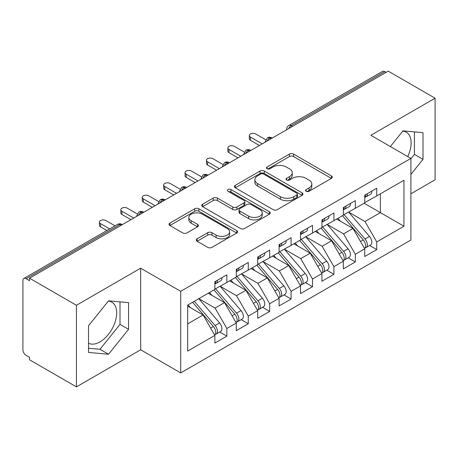 <?xml version="1.0" encoding="UTF-8"?>
<svg xmlns="http://www.w3.org/2000/svg" width="458" height="458" viewBox="0 0 458 458"><rect width="100%" height="100%" fill="white"/><g stroke="black" fill="none" stroke-linecap="round" stroke-linejoin="round"><path stroke-width="0.69" d="M306.144 191.267A2.078 1.202 0 0 0 309.087 191.267L331.42 178.374A2.971 1.718 0 0 0 332.29 177.16A2.971 1.718 0 0 0 331.42 175.946L293.589 154.106A2.971 1.718 0 0 0 289.387 154.106L267.054 166.998A2.078 1.202 0 0 0 266.442 167.846A2.078 1.202 0 0 0 267.054 168.699A2.078 1.202 0 0 0 269.997 168.699L272.888 167.027A9.509 5.49 0 0 1 286.336 167.027L289.49 168.847A9.509 5.49 0 0 1 292.278 172.729A9.509 5.49 0 0 1 289.49 176.616L286.599 178.282A2.078 1.202 0 0 0 285.992 179.135A2.078 1.202 0 0 0 286.599 179.983A2.078 1.202 0 0 0 289.542 179.983L292.433 178.311A9.509 5.49 0 0 1 305.887 178.311L309.035 180.131A9.509 5.49 0 0 1 311.824 184.019A9.509 5.49 0 0 1 309.035 187.9L306.144 189.566A2.078 1.202 0 0 0 305.538 190.419A2.078 1.202 0 0 0 306.144 191.267L306.144 189.566M88.531 343.237A23.621 13.637 120 0 0 99.987 341.874A23.621 13.637 120 0 0 115.416 321.058A23.621 13.637 120 0 0 111.798 302.131A23.621 13.637 120 0 0 108.369 301.066M402.794 131.08A23.621 13.637 -60 0 1 406.223 132.144A23.621 13.637 -60 0 1 407.723 156.573M197.117 238.807A2.971 1.718 0 0 0 196.242 240.021A2.971 1.718 0 0 0 197.117 241.234L207.732 247.36A2.971 1.718 0 0 0 211.934 247.36L236.734 233.042A2.971 1.718 0 0 0 237.605 231.828A2.971 1.718 0 0 0 236.734 230.614L198.904 208.774A2.971 1.718 0 0 0 194.696 208.774L169.895 223.092A2.971 1.718 0 0 0 169.025 224.306A2.971 1.718 0 0 0 169.895 225.519L182.719 232.922A2.971 1.718 0 0 0 186.921 232.922L197.535 226.79A2.971 1.718 0 0 0 198.406 225.576A2.971 1.718 0 0 0 197.535 224.363L191.175 220.693A7.952 4.591 0 0 1 188.851 217.447A7.952 4.591 0 0 1 193.757 213.205A7.952 4.591 0 0 1 202.425 214.201L227.328 228.582A7.952 4.591 0 0 1 229.658 231.828A7.952 4.591 0 0 1 224.746 236.07A7.952 4.591 0 0 1 216.084 235.074L211.934 232.675A2.971 1.718 0 0 0 207.732 232.675L197.117 238.807L197.117 241.234M410.906 193.768L435.1 179.799L435.1 98.201L388.207 71.127L29.535 278.201L29.535 280.674L26.112 278.699A4.54 2.622 -120 0 0 23.839 278.47A4.54 2.622 -120 0 0 22.9 280.554L22.9 349.786A4.54 2.622 -120 0 0 26.112 355.345L29.535 357.326L29.535 359.799L76.434 386.873L140.669 349.786L180.715 372.904L180.715 291.305L140.669 268.188L76.434 305.28L29.535 278.201M435.1 98.201L370.86 135.287L410.906 158.411L180.715 291.305M273.094 209.621A2.971 1.718 0 0 0 277.302 209.621L302.103 195.303A2.971 1.718 0 0 0 302.973 194.089A2.971 1.718 0 0 0 302.103 192.875L264.266 171.034A2.971 1.718 0 0 0 260.064 171.034L235.263 185.353A2.971 1.718 0 0 0 234.393 186.566A2.971 1.718 0 0 0 235.263 187.78L273.094 209.621M228.845 191.719A2.078 1.202 0 0 1 230.952 192.011L230.952 189.538L269.418 211.745A2.971 1.718 0 0 1 270.289 212.959A2.971 1.718 0 0 1 269.418 214.172L244.618 228.49A2.971 1.718 0 0 1 240.41 228.49L202.579 206.65L202.579 204.222A2.971 1.718 0 0 0 201.709 205.436A2.971 1.718 0 0 0 202.579 206.65M202.579 204.222L213.193 198.091A2.971 1.718 0 0 1 217.395 198.091L232.738 206.953A2.971 1.718 0 0 0 236.946 206.953L243.988 202.888A2.971 1.718 0 0 0 244.858 201.675A2.971 1.718 0 0 0 243.988 200.461L228.01 191.238A2.078 1.202 0 0 1 227.403 190.385A2.078 1.202 0 0 1 228.685 189.28A2.078 1.202 0 0 1 230.952 189.538M180.715 372.904L410.906 240.003L410.906 158.411M364.116 203.226L403.945 226.218L403.945 180.229L376.751 195.927L376.751 188.267L364.757 195.188L364.757 202.854L355.339 208.293L355.339 200.627L343.345 207.548L343.345 215.214L333.922 220.653L333.922 212.987L321.934 219.914L321.934 227.58L312.511 233.019L312.511 225.353L300.517 232.275L300.517 239.94L291.099 245.379L291.099 237.713L279.105 244.641L279.105 252.301L269.682 257.745L269.682 250.079L257.694 257.001L257.694 264.667L248.27 270.106L248.27 262.44L236.282 269.361L236.282 277.027L226.859 282.466L226.859 274.806L214.865 281.727L214.865 289.393L187.671 305.091L187.671 351.08L214.865 335.382L203.089 314.984L187.671 306.081M403.945 226.218L376.751 241.921L364.974 221.523L348.698 212.123M369.635 245.477L376.751 249.587L376.751 241.921M376.751 249.587L364.757 256.509L364.757 248.843L355.339 254.282L343.557 233.883L327.287 224.489M348.217 257.837L355.339 261.947L355.339 254.282M355.339 261.947L343.345 268.869L343.345 261.203L333.922 266.642L322.146 246.244L305.87 236.849M326.806 270.203L333.922 274.308L333.922 266.642M333.922 274.308L321.934 281.235L321.934 273.569L312.511 279.008L300.734 258.61L284.458 249.215M305.394 282.563L312.511 286.674L312.511 279.008M312.511 286.674L300.517 293.595L300.517 285.929L291.099 291.368L279.323 270.97L263.047 261.575M283.983 294.923L291.099 299.034L291.099 291.368M291.099 299.034L279.105 305.955L279.105 298.295L269.682 303.734L257.906 283.336L241.635 273.936M262.566 307.289L269.682 311.4L269.682 303.734M269.682 311.4L257.694 318.321L257.694 310.656L248.27 316.094L236.494 295.696L220.218 286.302M241.154 319.65L248.27 323.76L248.27 316.094M248.27 323.76L236.282 330.682L236.282 323.016L226.859 328.46L215.083 308.062L198.806 298.662M219.743 332.016L226.859 336.12L226.859 328.46M226.859 336.12L214.865 343.048L214.865 335.382M214.865 289.147L226.859 282.466M187.671 323.886L203.089 314.984M236.282 276.781L248.27 270.106M215.083 308.062L224.506 302.618L208.23 293.223M236.282 323.016L224.506 302.618M257.694 264.421L269.682 257.745M236.494 295.696L245.917 290.257L229.641 280.863M257.694 310.656L245.917 290.257M279.105 252.055L291.099 245.379M257.906 283.336L267.329 277.897L251.053 268.497M279.105 298.295L267.329 277.897M300.517 239.694L312.511 233.019M279.323 270.97L288.74 265.531L272.47 256.137M300.517 285.929L288.74 265.531M321.934 227.328L333.922 220.653M300.734 258.61L310.158 253.171L293.881 243.77M321.934 273.569L310.158 253.171M343.345 214.968L355.339 208.293M322.146 246.244L331.569 240.805L315.293 231.41M343.345 261.203L331.569 240.805M386.065 72.364L384.777 71.62L291.151 125.681L292.439 126.419M288.58 128.646A4.54 2.622 120 0 1 291.151 125.681A4.54 2.622 60 0 0 288.878 125.452L382.51 71.396A4.54 2.622 60 0 1 384.777 71.62M364.757 202.608L376.751 195.927M364.974 221.523L380.392 212.621L380.392 193.826L403.945 180.229M343.557 233.883L352.981 228.445L336.704 219.05M364.757 248.843L352.981 228.445M76.434 305.28L76.434 386.873M410.906 174.384L423.003 159.332L423.003 132.637L402.983 130.851L390.359 146.549M140.669 349.786L140.669 268.188M128.572 329.319L128.572 302.624L108.552 300.837L88.531 325.741L88.531 352.437L108.552 354.223L128.572 329.319L120.007 324.373L120.007 301.856M270.918 138.843L269.63 138.104A4.54 2.622 -120 0 0 267.358 137.875A4.54 2.622 -120 0 0 267.306 137.91L265.193 141.751A4.54 2.622 0 0 0 265.239 142.123M249.501 151.209L248.219 150.464A4.54 2.622 -120 0 0 245.946 150.241A4.54 2.622 -120 0 0 245.894 150.27L243.782 154.111A4.54 2.622 0 0 0 243.828 154.483M228.09 163.569L226.807 162.83A4.54 2.622 -120 0 0 224.535 162.601A4.54 2.622 -120 0 0 224.483 162.636L222.37 166.472A4.54 2.622 0 0 0 222.416 166.849M206.678 175.935L205.39 175.191A4.54 2.622 -120 0 0 203.123 174.967A4.54 2.622 -120 0 0 203.066 174.996L200.953 178.838A4.54 2.622 0 0 0 200.999 179.21M185.267 188.295L183.979 187.551A4.54 2.622 -120 0 0 181.706 187.328A4.54 2.622 -120 0 0 181.654 187.362L179.542 191.198A4.54 2.622 0 0 0 179.588 191.57M163.85 200.656L162.567 199.917A4.54 2.622 -120 0 0 160.294 199.694A4.54 2.622 -120 0 0 160.243 199.722L158.13 203.564A4.54 2.622 0 0 0 158.176 203.936M142.438 213.022L141.156 212.277A4.54 2.622 -120 0 0 138.883 212.054A4.54 2.622 -120 0 0 138.831 212.088L136.719 215.924A4.54 2.622 0 0 0 136.765 216.296M410.906 158.783L414.438 154.386L414.438 131.87M414.438 154.386L423.003 159.332M88.531 348.257L99.987 349.282L120.007 324.373M99.987 349.282L108.552 354.223M306.98 191.559L309.035 190.373A9.509 5.49 0 0 0 311.824 186.492L311.824 184.019M292.278 172.729L292.278 175.202A9.509 5.49 0 0 1 289.49 179.089L287.429 180.275M331.38 178.397L293.589 156.579A2.971 1.718 0 0 0 289.387 156.579L267.884 168.991M302.062 195.326L264.266 173.508A2.971 1.718 0 0 0 260.064 173.508L235.303 187.803M296.847 194.936A2.078 1.202 0 0 0 297.454 194.089A2.078 1.202 0 0 0 296.847 193.242L263.636 174.069A2.078 1.202 0 0 0 260.694 174.069L257.648 175.826A9.509 5.49 0 0 0 254.86 179.708A9.509 5.49 0 0 0 257.648 183.589L280.348 196.7A9.509 5.49 0 0 0 293.801 196.7L296.847 194.936L296.847 197.409A2.078 1.202 0 0 0 297.454 196.562L297.454 194.089M254.86 179.708L254.86 182.181A9.509 5.49 0 0 0 257.648 186.062L257.648 183.589M296.847 197.409L293.801 199.173A9.509 5.49 0 0 1 280.348 199.173L257.648 186.062M202.619 206.673L213.193 200.564L213.193 198.091M244.858 201.675L244.858 204.148A2.971 1.718 0 0 1 243.988 205.361L236.946 209.426A2.971 1.718 0 0 1 232.738 209.426L217.395 200.564A2.971 1.718 0 0 0 213.193 200.564M230.952 192.011L269.378 214.195M248.66 216.142A7.952 4.591 0 0 0 257.327 217.138A7.952 4.591 0 0 0 262.234 212.896A7.952 4.591 0 0 0 259.909 209.649L251.133 204.583A2.971 1.718 0 0 0 246.931 204.583L239.889 208.648A2.971 1.718 0 0 0 239.019 209.861A2.971 1.718 0 0 0 239.889 211.075L248.66 216.142L248.66 218.615A7.952 4.591 0 0 0 257.327 219.611A7.952 4.591 0 0 0 262.234 215.369L262.234 212.896M239.019 209.861L239.019 212.335A2.971 1.718 0 0 0 239.889 213.548L239.889 211.075M248.66 218.615L239.889 213.548M229.658 231.828L229.658 234.301A7.952 4.591 0 0 1 224.746 238.544A7.952 4.591 0 0 1 216.084 237.547L211.934 235.149A2.971 1.718 0 0 0 207.732 235.149L197.152 241.257M188.851 217.447L188.851 219.92A7.952 4.591 0 0 0 191.175 223.166L191.175 220.693M197.495 226.813L191.175 223.166M236.694 233.065L198.904 211.247A2.971 1.718 0 0 0 194.696 211.247L169.935 225.542M344.176 214.739L364.992 239.002A6.057 3.498 60 0 1 367.327 244.755A6.057 3.498 60 0 1 366.074 247.532L370.568 244.933A6.057 3.498 -120 0 0 371.827 242.162A6.057 3.498 -120 0 0 369.486 236.402L348.67 212.14M366.074 247.532A6.057 3.498 60 0 1 365.095 247.812M342.464 215.724L363.274 239.992A6.057 3.498 60 0 1 365.616 245.746A6.057 3.498 60 0 1 364.516 248.419M340.431 221.197L337.964 218.323M364.757 197.541A6.057 3.498 -120 0 0 365.616 195.068A6.057 3.498 -120 0 0 365.604 194.702M365.095 197.135A6.057 3.498 -120 0 0 366.074 196.854A6.057 3.498 -120 0 0 367.327 194.083A6.057 3.498 -120 0 0 367.316 193.711M371.816 191.112A6.057 3.498 60 0 1 371.827 191.484A6.057 3.498 60 0 1 370.568 194.255L366.074 196.854M265.674 139.713L255.764 133.994A3.784 2.187 -0 0 0 251.642 133.518A3.784 2.187 -0 0 0 249.307 135.539A3.784 2.187 -0 0 0 250.411 137.085L250.411 140.297A3.784 2.187 180 0 1 249.307 138.751L249.307 135.539M259.405 145.489L250.411 140.297M262.188 143.881L250.411 137.085M322.764 227.099L343.574 251.362A6.057 3.498 60 0 1 345.916 257.121A6.057 3.498 60 0 1 344.662 259.892L349.156 257.299A6.057 3.498 -120 0 0 350.41 254.522A6.057 3.498 -120 0 0 348.074 248.768L327.258 224.506M344.662 259.892A6.057 3.498 60 0 1 343.683 260.173M321.047 228.09L341.863 252.352A6.057 3.498 60 0 1 344.204 258.112A6.057 3.498 60 0 1 343.099 260.785M319.02 233.563L316.552 230.683M301.347 239.46L322.163 263.728A6.057 3.498 60 0 1 324.504 269.481A6.057 3.498 60 0 1 323.245 272.258L327.745 269.659A6.057 3.498 -120 0 0 328.999 266.888A6.057 3.498 -120 0 0 326.663 261.129L305.847 236.866M323.245 272.258A6.057 3.498 60 0 1 322.266 272.533M299.635 240.45L320.451 264.718A6.057 3.498 60 0 1 322.787 270.472A6.057 3.498 60 0 1 321.688 273.145M297.608 245.923L295.141 243.049M279.935 251.826L300.751 276.088A6.057 3.498 60 0 1 303.087 281.847A6.057 3.498 60 0 1 301.833 284.618L306.333 282.019A6.057 3.498 -120 0 0 307.587 279.248A6.057 3.498 -120 0 0 305.246 273.495L284.429 249.226M301.833 284.618A6.057 3.498 60 0 1 300.854 284.899M278.224 252.816L299.04 277.079A6.057 3.498 60 0 1 301.375 282.832A6.057 3.498 60 0 1 300.276 285.506M276.191 258.289L273.724 255.409M258.524 264.186L279.34 288.454A6.057 3.498 60 0 1 281.676 294.208A6.057 3.498 60 0 1 280.422 296.979L284.916 294.385A6.057 3.498 -120 0 0 286.17 291.614A6.057 3.498 -120 0 0 283.834 285.855L263.018 261.592M280.422 296.979A6.057 3.498 60 0 1 279.443 297.259M256.806 265.176L277.622 289.439A6.057 3.498 60 0 1 279.964 295.198A6.057 3.498 60 0 1 278.865 297.872M254.78 270.649L252.312 267.775M343.345 209.907A6.057 3.498 -120 0 0 344.204 207.434A6.057 3.498 -120 0 0 344.193 207.062M343.683 209.495A6.057 3.498 -120 0 0 344.662 209.214A6.057 3.498 -120 0 0 345.916 206.444A6.057 3.498 -120 0 0 345.905 206.071M350.399 203.478A6.057 3.498 60 0 1 350.41 203.844A6.057 3.498 60 0 1 349.156 206.621L344.662 209.214M244.263 152.079L234.353 146.354A3.784 2.187 -0 0 0 230.231 145.879A3.784 2.187 -0 0 0 227.889 147.9A3.784 2.187 -0 0 0 229 149.445L229 152.663A3.784 2.187 180 0 1 227.889 151.117L227.889 147.9M237.994 157.85L229 152.663M240.776 156.247L229 149.445M321.934 222.267A6.057 3.498 -120 0 0 322.787 219.794A6.057 3.498 -120 0 0 322.775 219.428M322.266 221.861A6.057 3.498 -120 0 0 323.245 221.58A6.057 3.498 -120 0 0 324.504 218.804A6.057 3.498 -120 0 0 324.493 218.437M328.987 215.838A6.057 3.498 60 0 1 328.999 216.21A6.057 3.498 60 0 1 327.745 218.981L323.245 221.58M222.851 164.439L212.941 158.72A3.784 2.187 -0 0 0 208.814 158.245A3.784 2.187 -0 0 0 206.478 160.266A3.784 2.187 -0 0 0 207.589 161.811L207.589 165.023A3.784 2.187 180 0 1 206.478 163.477L206.478 160.266M216.582 170.216L207.589 165.023M219.365 168.607L207.589 161.811M300.517 234.628A6.057 3.498 -120 0 0 301.375 232.16A6.057 3.498 -120 0 0 301.364 231.788M300.854 234.221A6.057 3.498 -120 0 0 301.833 233.941A6.057 3.498 -120 0 0 303.087 231.17A6.057 3.498 -120 0 0 303.076 230.798M307.576 228.204A6.057 3.498 60 0 1 307.587 228.571A6.057 3.498 60 0 1 306.333 231.347L301.833 233.941M201.434 176.799L191.53 171.08A3.784 2.187 -0 0 0 187.402 170.605A3.784 2.187 -0 0 0 185.066 172.626A3.784 2.187 -0 0 0 186.171 174.172L186.171 177.383A3.784 2.187 180 0 1 185.066 175.838L185.066 172.626M195.165 182.576L186.171 177.383M197.953 180.973L186.171 174.172M279.105 246.994A6.057 3.498 -120 0 0 279.964 244.52A6.057 3.498 -120 0 0 279.952 244.148M279.443 246.581A6.057 3.498 -120 0 0 280.422 246.301A6.057 3.498 -120 0 0 281.676 243.53A6.057 3.498 -120 0 0 281.664 243.164M286.158 240.565A6.057 3.498 60 0 1 286.17 240.937A6.057 3.498 60 0 1 284.916 243.708L280.422 246.301M180.023 189.165L170.113 183.44A3.784 2.187 -0 0 0 165.991 182.971A3.784 2.187 -0 0 0 163.655 184.986A3.784 2.187 -0 0 0 164.76 186.532L164.76 189.749A3.784 2.187 180 0 1 163.655 188.204L163.655 184.986M173.754 194.942L164.76 189.749M176.536 193.333L164.76 186.532M237.107 276.552L257.923 300.814A6.057 3.498 60 0 1 260.264 306.568A6.057 3.498 60 0 1 259.01 309.345L263.505 306.745A6.057 3.498 -120 0 0 264.758 303.975A6.057 3.498 -120 0 0 262.423 298.221L241.606 273.953M259.01 309.345A6.057 3.498 60 0 1 258.026 309.625M235.395 277.537L256.211 301.805A6.057 3.498 60 0 1 258.552 307.558A6.057 3.498 60 0 1 257.448 310.232M233.368 283.01L230.901 280.136M257.694 259.354A6.057 3.498 -120 0 0 258.552 256.881A6.057 3.498 -120 0 0 258.541 256.514M258.026 258.947A6.057 3.498 -120 0 0 259.01 258.667A6.057 3.498 -120 0 0 260.264 255.896A6.057 3.498 -120 0 0 260.253 255.524M264.747 252.931A6.057 3.498 60 0 1 264.758 253.297A6.057 3.498 60 0 1 263.505 256.068L259.01 258.667M158.611 201.526L148.701 195.806A3.784 2.187 -0 0 0 144.573 195.331A3.784 2.187 -0 0 0 142.238 197.352A3.784 2.187 -0 0 0 143.348 198.898L143.348 202.11A3.784 2.187 180 0 1 142.238 200.564L142.238 197.352M152.342 207.302L143.348 202.11M155.125 205.694L143.348 198.898M215.695 288.912L236.511 313.175A6.057 3.498 60 0 1 238.853 318.934A6.057 3.498 60 0 1 237.593 321.705L242.093 319.111A6.057 3.498 -120 0 0 243.347 316.335A6.057 3.498 -120 0 0 241.011 310.581L220.195 286.319M237.593 321.705A6.057 3.498 60 0 1 236.614 321.985M213.983 289.903L234.799 314.165A6.057 3.498 60 0 1 237.135 319.924A6.057 3.498 60 0 1 236.036 322.598M211.957 295.376L209.489 292.496M236.282 271.72A6.057 3.498 -120 0 0 237.135 269.247A6.057 3.498 -120 0 0 237.124 268.875M236.614 271.308A6.057 3.498 -120 0 0 237.593 271.027A6.057 3.498 -120 0 0 238.853 268.256A6.057 3.498 -120 0 0 238.841 267.884M243.335 265.291A6.057 3.498 60 0 1 243.347 265.663A6.057 3.498 60 0 1 242.093 268.434L237.593 271.027M137.2 213.892L127.29 208.167A3.784 2.187 -0 0 0 123.162 207.697A3.784 2.187 -0 0 0 120.826 209.712A3.784 2.187 -0 0 0 121.937 211.258L121.937 214.476A3.784 2.187 180 0 1 120.826 212.93L120.826 209.712M130.931 219.668L121.937 214.476M133.713 218.06L121.937 211.258M194.284 301.278L215.1 325.541A6.057 3.498 60 0 1 217.436 331.294A6.057 3.498 60 0 1 216.182 334.071L220.682 331.472A6.057 3.498 -120 0 0 221.935 328.701A6.057 3.498 -120 0 0 219.594 322.942L198.778 298.679M216.182 334.071A6.057 3.498 60 0 1 215.203 334.351M192.572 302.263L213.388 326.531A6.057 3.498 60 0 1 215.724 332.285A6.057 3.498 60 0 1 214.625 334.958M190.539 307.736L188.072 304.862M214.865 284.08A6.057 3.498 -120 0 0 215.724 281.607A6.057 3.498 -120 0 0 215.712 281.241M215.203 283.674A6.057 3.498 -120 0 0 216.182 283.393A6.057 3.498 -120 0 0 217.436 280.617A6.057 3.498 -120 0 0 217.424 280.25M221.924 277.651A6.057 3.498 60 0 1 221.935 278.023A6.057 3.498 60 0 1 220.682 280.794L216.182 283.393M115.038 225.823L105.878 220.533A3.784 2.187 -0 0 0 101.75 220.058A3.784 2.187 -0 0 0 99.415 222.078A3.784 2.187 -0 0 0 100.52 223.624L100.52 226.836A3.784 2.187 180 0 1 99.415 225.29L99.415 222.078M106.897 230.517L100.52 226.836M109.685 228.914L100.52 223.624M121.026 225.382L119.738 224.643L26.112 278.699M122.355 224.615L122.011 224.414A4.54 2.622 120 0 0 119.738 224.643A4.54 2.622 -120 0 0 117.471 224.414L23.839 278.47M272.247 138.076L271.903 137.875A4.54 2.622 120 0 0 269.63 138.104A4.54 2.622 120 0 0 267.169 141.007M286.611 129.786L286.611 129.385A4.54 2.622 0 0 0 286.656 129.757M250.835 150.442L250.492 150.241A4.54 2.622 120 0 0 248.219 150.464A4.54 2.622 120 0 0 245.757 153.373M229.418 162.802L229.074 162.601A4.54 2.622 120 0 0 226.807 162.83A4.54 2.622 120 0 0 224.34 165.733M208.006 175.162L207.663 174.967A4.54 2.622 120 0 0 205.39 175.191A4.54 2.622 120 0 0 202.928 178.099M186.595 187.528L186.251 187.328A4.54 2.622 120 0 0 183.979 187.551A4.54 2.622 120 0 0 181.517 190.459M165.183 199.888L164.84 199.694A4.54 2.622 120 0 0 162.567 199.917A4.54 2.622 120 0 0 160.1 202.82M143.766 212.254L143.423 212.054A4.54 2.622 120 0 0 141.156 212.277A4.54 2.622 120 0 0 138.688 215.186M309.035 190.373L309.035 187.9M286.599 179.983L286.599 178.282M289.49 179.089L289.49 176.616M267.054 168.699L267.054 166.998M289.387 156.579L289.387 154.106M293.589 156.579L293.589 154.106M331.42 178.374L331.42 175.946M235.263 187.78L235.263 185.353M260.064 173.508L260.064 171.034M264.266 173.508L264.266 171.034M302.103 195.303L302.103 192.875M280.348 199.173L280.348 196.7M293.801 199.173L293.801 196.7M217.395 200.564L217.395 198.091M232.738 209.426L232.738 206.953M236.946 209.426L236.946 206.953M243.988 205.361L243.988 202.888M269.418 214.172L269.418 211.745M207.732 235.149L207.732 232.675M211.934 235.149L211.934 232.675M216.084 237.547L216.084 235.074M197.535 226.79L197.535 224.363M169.895 225.519L169.895 223.092M194.696 211.247L194.696 208.774M198.904 211.247L198.904 208.774M236.734 233.042L236.734 230.614M363.274 239.992L360.555 241.561M369.486 236.402L364.992 239.002M341.863 252.352L339.143 253.927M348.074 248.768L343.574 251.362M320.451 264.718L317.726 266.287M326.663 261.129L322.163 263.728M299.04 277.079L296.315 278.647M305.246 273.495L300.751 276.088M277.622 289.439L274.903 291.013M283.834 285.855L279.34 288.454M256.211 301.805L253.492 303.373M262.423 298.221L257.923 300.814M234.799 314.165L232.074 315.739M241.011 310.581L236.511 313.175M213.388 326.531L210.663 328.1M219.594 322.942L215.1 325.541M271.903 137.875A4.54 4.54 0 0 0 267.358 137.875M288.878 125.452A4.54 4.54 0 0 0 286.611 129.385M250.492 150.241A4.54 4.54 0 0 0 245.946 150.241M265.193 141.751L265.193 142.146M229.074 162.601A4.54 4.54 0 0 0 224.535 162.601M243.782 154.111L243.782 154.512M207.663 174.967A4.54 4.54 0 0 0 203.123 174.967M222.37 166.472L222.37 166.872M186.251 187.328A4.54 4.54 0 0 0 181.706 187.328M200.953 178.838L200.953 179.238M164.84 199.694A4.54 4.54 0 0 0 160.294 199.694M179.542 191.198L179.542 191.599M143.423 212.054A4.54 4.54 0 0 0 138.883 212.054M158.13 203.564L158.13 203.959M122.011 224.414A4.54 4.54 0 0 0 117.471 224.414M136.719 215.924L136.719 216.325"/></g></svg>
